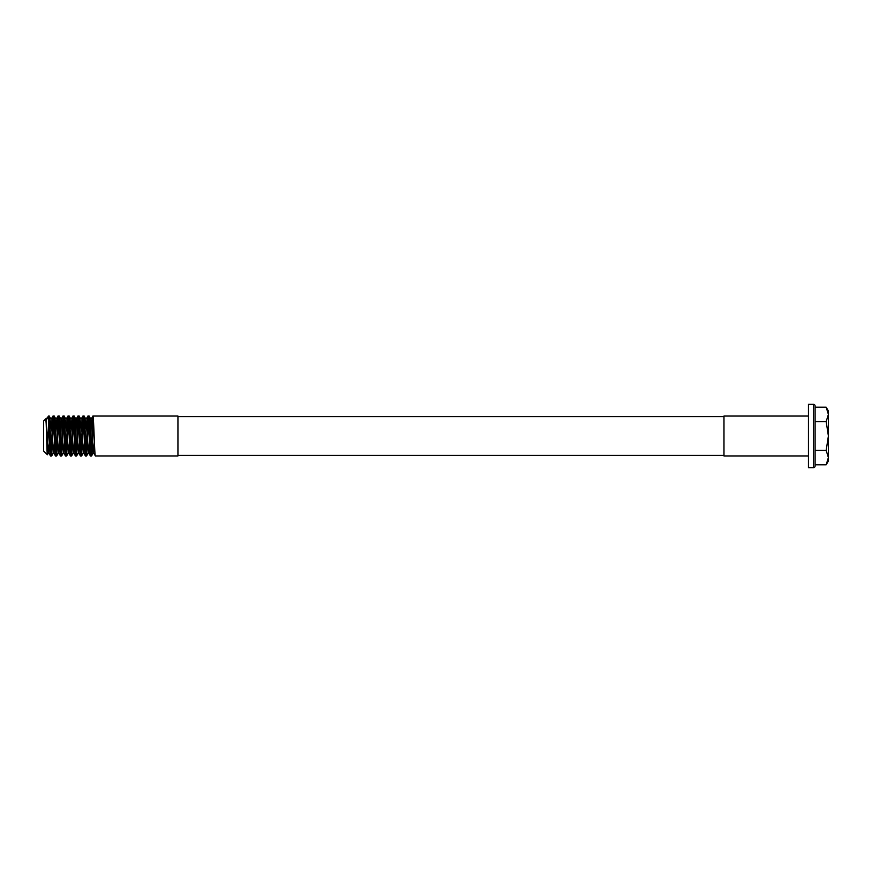 <?xml version="1.0" encoding="UTF-8"?>
<svg xmlns="http://www.w3.org/2000/svg" width="872" height="872" viewBox="0 0 872 872"><rect width="100%" height="100%" fill="white"/><g stroke="black" fill="none" stroke-linecap="round" stroke-linejoin="round"><path stroke-width="1.31" d="M53.574 421.013L51.655 455.958C50.827 457.19 49.998 414.81 49.159 416.042L48.592 416.042L48.592 421.013C49.224 431.891 49.868 456.95 50.511 455.958L48.527 452.568L49.519 442.431M50.151 429.569L51.143 419.432L49.159 416.042M51.655 455.958L50.511 455.958M177.943 416.042L177.943 455.958L95.397 455.958C94.568 457.19 93.74 414.81 92.912 416.042L177.943 416.042M90.056 429.569L91.048 419.432L93.424 452.568L95.397 455.958M93.762 426.484L93.228 426.027C92.661 438.54 92.116 456.601 91.56 455.958C90.732 457.19 89.903 414.81 89.064 416.042L87.919 416.042C88.748 414.81 89.587 457.19 90.416 455.958L88.432 452.568L89.424 442.431M91.048 419.432L89.064 416.042M93.424 452.568L91.615 455.903L90.416 455.958M88.497 421.013L86.579 455.958C85.739 457.19 84.911 414.81 84.083 416.042L82.927 416.042C83.766 414.81 84.595 457.19 85.423 455.958L83.44 452.568L84.442 442.431M88.432 452.568L86.056 419.432L84.083 416.042M86.579 455.958L85.423 455.958M83.505 421.013L81.587 455.958C80.758 457.19 79.919 414.81 79.09 416.042L77.946 416.042C78.774 414.81 79.603 457.19 80.442 455.958L78.458 452.568L79.45 442.431M80.082 429.569L81.074 419.432L79.09 416.042M81.587 455.958L80.442 455.958M78.513 421.013L76.594 455.958C75.766 457.19 74.938 414.81 74.098 416.042L72.954 416.042C73.782 414.81 74.621 457.19 75.45 455.958L73.466 452.568L74.458 442.431M78.458 452.568L76.082 419.432L74.098 416.042M76.594 455.958L75.45 455.958M73.531 421.013L71.613 455.958C70.774 457.19 69.945 414.81 69.117 416.042L67.962 416.042C68.801 414.81 69.629 457.19 70.458 455.958L68.474 452.568L69.477 442.431M70.098 429.569L71.101 419.432L69.117 416.042M71.613 455.958L70.458 455.958M68.539 421.013L66.621 455.958C65.792 457.19 64.953 414.81 64.125 416.042L62.98 416.042C63.809 414.81 64.637 457.19 65.476 455.958L63.493 452.568L64.484 442.431M68.474 452.568L66.109 419.432L64.125 416.042M66.621 455.958L65.476 455.958M63.558 421.013L61.629 455.958C60.8 457.19 59.972 414.81 59.143 416.042L57.988 416.042C58.816 414.81 59.656 457.19 60.484 455.958L58.5 452.568L59.492 442.431M60.124 429.569L61.116 419.432L59.143 416.042M61.629 455.958L60.484 455.958M58.566 421.013L56.647 455.958C55.808 457.19 54.98 414.81 54.151 416.042L53.007 416.042C53.835 414.81 54.663 457.19 55.492 455.958L53.519 452.568L54.511 442.431M58.5 452.568L56.135 419.432L54.151 416.042M56.647 455.958L55.492 455.958M90.982 450.988L92.912 416.042M86.001 450.988L87.919 416.042M81.009 450.988L82.927 416.042M76.028 450.988L77.946 416.042M71.035 450.988L72.954 416.042M66.043 450.988L67.962 416.042M61.062 450.988L62.98 416.042M56.07 450.988L57.988 416.042M51.077 450.988L53.007 416.042M43.6 450.966L43.6 421.034L45.791 418.843C46.336 417.448 46.87 455.598 47.371 454.737L43.6 450.966M48.527 452.568L45.791 418.843M46.096 421.601L46.347 420.206M45.954 419.628L48.592 416.042M47.23 417.405C47.688 416.99 48.145 418.189 48.592 421.013L47.371 454.737L48.647 452.568M177.943 455.424L723.978 455.424M177.943 416.576L723.978 416.576M813.434 467.675A1.668 1.668 0 0 0 815.102 466.008L815.102 405.992A1.668 1.668 0 0 0 813.434 404.325L808.442 404.325L808.442 467.675L813.434 467.675L813.434 404.325M826.176 421.601L828.4 436L828.4 411.061L826.176 407.202L828.4 414.396L826.176 421.601L815.102 421.601M808.442 416.042L723.978 416.042L723.978 455.958L808.442 455.958M826.176 464.798L828.4 460.939L828.4 436L826.176 450.399L828.4 457.604L826.176 464.798L815.102 464.798M826.176 450.399L815.102 450.399M826.176 407.202L815.102 407.202M51.143 419.432L53.519 452.568M55.143 429.569L56.004 419.432L57.944 416.097M61.116 419.432L63.493 452.568M65.117 429.569L65.989 419.432L67.918 416.097M71.101 419.432L73.466 452.568M75.09 429.569L75.962 419.432L77.891 416.097M81.074 419.432L83.44 452.568M85.064 429.569L85.936 419.432L87.865 416.097M93.544 452.568L94.416 442.431M53.639 452.568L51.71 455.903M58.631 452.568L56.691 455.903M63.612 452.568L61.683 455.903M68.605 452.568L66.675 455.903M73.586 452.568L71.657 455.903M78.578 452.568L76.649 455.903M83.57 452.568L81.641 455.903M88.552 452.568L86.622 455.903M51.023 419.432L52.952 416.097M60.996 419.432L62.926 416.097M70.97 419.432L72.899 416.097M80.954 419.432L82.884 416.097M90.928 419.432L92.857 416.097"/></g></svg>
